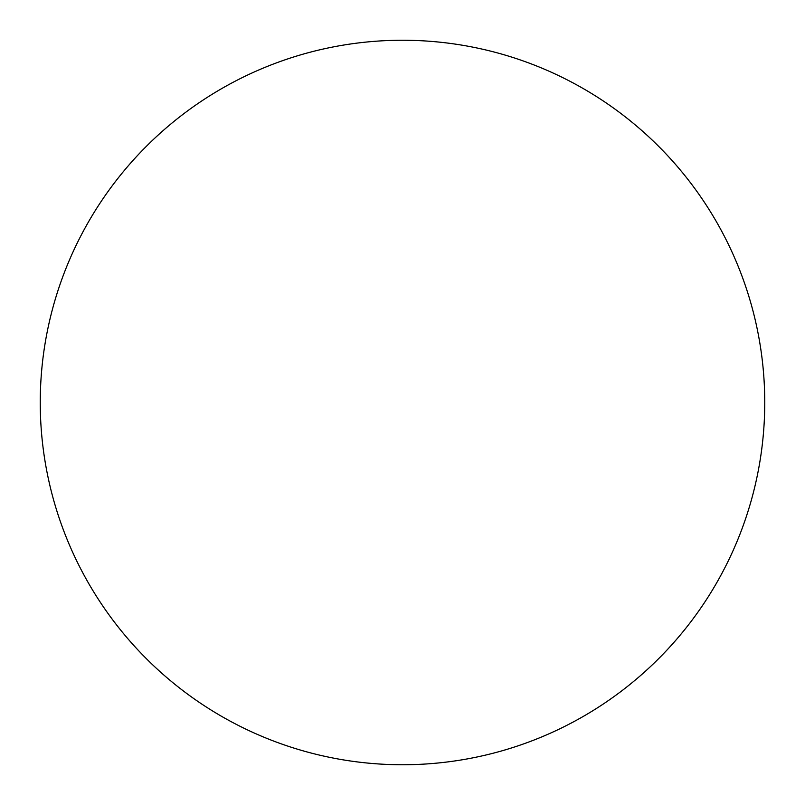 <?xml version="1.0" encoding="UTF-8"?>
<svg xmlns="http://www.w3.org/2000/svg" width="805" height="805" viewBox="0 0 805 805"><rect width="100%" height="100%" fill="white"/><g stroke="black" fill="none" stroke-linecap="round" stroke-linejoin="round"><path stroke-width="1.21" d="M402.5 764.75A362.25 362.25 0 0 0 716.219 221.375A362.25 362.25 0 0 0 88.781 221.375A362.25 362.25 0 0 0 402.5 764.75"/></g></svg>
